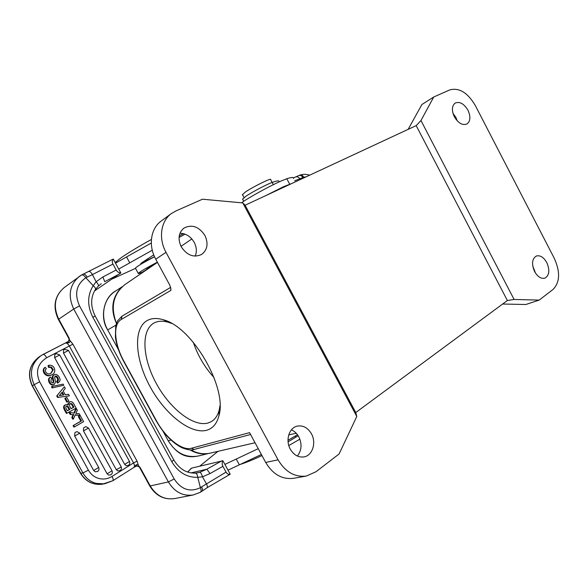 <?xml version="1.0" encoding="UTF-8"?>
<svg xmlns="http://www.w3.org/2000/svg" width="588" height="588" viewBox="0 0 588 588"><rect width="100%" height="100%" fill="white"/><g stroke="black" fill="none" stroke-linecap="round" stroke-linejoin="round"><path stroke-width="0.88" d="M94.492 290.964L120.819 272.92C118.769 272.825 117.225 271.854 116.189 270.01L112.969 264.093L92.404 274.596L96.131 281.77L93.191 285.658C87.281 295.33 87.156 305.841 92.808 317.197L95.227 316.138L173.761 459.867L171.799 461.705L92.808 317.197M98.181 286.209L98.262 286.15C98.777 285.334 98.071 283.879 96.131 281.77L102.9 276.955L104.723 281.681L120.158 273.596M88.817 271.538L88.92 271.472C89.876 271.23 91.037 272.273 92.404 274.596L85.833 277.756C84.231 275.471 82.798 274.559 81.526 275.008L79.24 276.492C69.509 284.959 67.671 295.808 73.728 309.023L58.374 319.424M112.477 259.47L113.308 259.095C112.102 260.565 111.992 262.226 112.969 264.093M113.308 259.095L120.819 272.92M151.3 243.013L115.513 263.159M135.519 268.363L112.389 278.881M118.717 269.047L152.277 250.209M179.252 235.832L183.463 233.656M153.747 254.876L140.752 263.453L154.512 256.691M185.022 234.149L179.053 237.471M152.219 265.967L143.575 271.458M416.186 125.619L245.108 205.234L355.762 412.541L507.37 300.527L416.186 125.619M408.131 129.375L421.883 104.539L433.768 96.976L420.964 120.54L416.223 125.575M457.251 120.871L455.884 117.409L452.958 113.286M245.108 205.234L242.793 202.919L202.478 199.214L175.694 211.055L171.395 213.547C160.818 220.992 158.238 238.39 166.014 252.348L278.058 459.823C285.349 471.98 294.764 477.39 306.311 476.052L315.984 471.752L339.07 453.995L356.791 416.473L355.762 412.541M306.311 476.052L293.566 478.316C282.137 479.654 272.847 474.369 265.688 462.447L249.569 432.65L191.438 448.254C181.935 451.106 165.485 437.759 156.195 420.354L123.98 361.377C114.278 344.009 112.661 324.172 121.26 319.475L170.917 290.376L170.814 288.524M297.374 456.053C301.688 450.423 302.173 444.014 298.829 436.825C296.984 433.488 294.514 431.166 291.405 429.865M116.439 323.268C110.316 306.995 113.183 294.081 125.023 284.519L157.474 262.38M210.592 453.061L210.291 453.127C203.669 454.546 197.186 453.473 190.843 449.908M507.37 300.527L514.103 299.468L539.189 300.093L525.856 304.503L502.586 304.025M433.768 96.976L449.776 89.898C459.169 87.428 467.688 92.639 475.325 105.546L554.337 258.426C560.364 271.957 559.945 282.277 553.095 289.406L539.189 300.093M514.103 299.468L420.964 120.54M454.333 116.725C451.503 110.404 451.79 105.847 455.185 103.054C459.735 101.29 463.991 103.686 467.967 110.235C470.819 116.608 470.496 121.179 466.997 123.958C462.513 125.634 458.287 123.223 454.333 116.725M534.573 271.516C531.405 263.931 532 258.757 536.366 256C540.232 255.052 543.709 257.257 546.811 262.615C550 270.237 549.368 275.419 544.9 278.161C541.092 279.035 537.653 276.816 534.573 271.516M190.108 449.901C195.914 453.355 201.904 454.568 208.093 453.524M120.54 288.429C111.889 298.182 110.507 309.832 116.402 323.378M115.902 290.847C103.569 297.161 99.607 317.755 107.685 329.919C99.96 316.307 103.569 298.564 115.138 291.347L122.363 286.613M118.416 349.566L107.685 329.919L115.851 325.171M208.644 453.444L198.707 455.935C186.095 458.236 175.952 453.208 168.264 440.853L163.111 431.416M170.954 440.059L168.264 440.853C179.436 458.111 190.343 458.081 200.729 455.428M535.506 273.111L532.706 265.827M298.969 175.503L300.13 175.055C301.548 174.695 302.746 175.43 303.717 177.253L306.333 176.767M300.218 179.619L299.843 178.921C298.682 177.069 297.278 176.415 295.624 176.959L293.478 177.826M265.298 195.87L283.519 186.697L292.104 183.397M293.456 178.576C294.125 177.084 291.905 177.135 286.797 178.737L280.616 181.229C268.995 186.359 247.68 198.156 241.558 202.809M278.918 181.611C279.381 180.406 277.124 180.678 272.156 182.442C267.18 184.147 252.531 191.82 246.078 196.113L242.616 199.163M272.148 182.442L270.62 179.575C271.965 177.495 253.377 186.609 245.541 191.894L242.484 194.665M294.639 180.803L303.717 177.253L303.908 177.899M199.758 466.152L217.957 451.349M258.235 448.666L224.881 464.41M229.901 474.406L230.217 474.222C228.445 474.604 227.056 473.899 226.049 472.105L222.911 466.335L209.997 473.59L202.463 476.809L206.337 483.674C207.454 485.828 207.682 487.195 207.035 487.768L229.908 474.406M187.859 471.789L191.673 468.107L222.889 460.735L230.217 474.222M191.673 468.107L190.865 468.629M221.904 460.794L206.866 469.195L209.997 473.59M222.889 460.735C221.941 462.638 221.955 464.505 222.911 466.335M187.807 472.12L191.115 468.379M139.246 466.997L140.157 467.541L138.658 465.865C137.548 464.586 136.622 464.329 135.872 465.101L133.829 467.482M57.573 397.481L69.377 395.856L68.517 394.291L65.261 394.732L63.188 390.976L65.283 388.418L64.364 386.75L56.742 395.981L57.573 397.481L69.377 395.856M64.364 386.75L56.742 395.981M74.691 436.053L79.748 433.15L77.138 431.68L75.778 432.062L74.823 432.959L74.691 436.053L93.683 470.474L95.249 471.782L97.527 471.502M107.112 473.796L112.029 470.812L88.501 428.079L85.848 426.601L83.614 427.866L83.489 430.93L107.112 473.796L108.655 475.097L110.904 474.81M116.255 469.628C118.688 468.585 120.305 467.6 121.121 466.674L59.711 354.998L56.279 353.608L54.787 354.645L54.633 357.644L116.255 469.628L117.784 470.922L120.011 470.643M63.482 353.057L68.509 350.441L64.577 349.257L63.622 350.081L63.482 353.057L124.663 464.38L126.177 465.667L128.375 465.395M78.322 416.569L80.247 415.591L78.322 416.569L80.85 421.155L81.511 420.912L73.088 425.609L80.85 421.155M73.088 425.609L73.897 427.086L74.558 426.851L83.584 421.655L80.247 415.591M75.146 415.091L80.13 415.378L79.204 413.702L75.837 413.357L77.329 410.292L76.389 408.587L74.331 413.166L69.854 412.497L69.208 412.761L70.126 414.43L73.125 414.819L71.809 417.48L72.765 419.215L73.419 418.965L75.293 414.768L80.13 415.378M76.389 408.587L75.734 408.858L73.831 413.085M52.112 387.933L63.754 385.28L63.107 384.111L52.075 386.448L51.465 386.764L52.112 387.933L63.754 385.28M54.317 374.821C57.396 372.843 61.358 379.003 59.645 381.274L58.168 382.766L57.279 381.436C60.086 380.429 56.94 374.857 55.213 376.21L54.625 377.423L55.595 381.869L54.302 384.361C50.686 386.463 46.886 378.4 50.715 377.106L51.597 378.474C50.333 381.12 50.943 382.626 53.42 382.986L53.817 381.002C52.575 377.217 52.744 375.159 54.317 374.821L53.699 375.159C52.126 375.497 51.965 377.547 53.199 381.325L53.177 383.053M50.715 377.106L50.098 377.445C46.283 378.731 50.076 386.779 53.684 384.677L54.302 384.361M54.934 376.423C57.727 377.467 58.3 379.245 56.654 381.759L57.543 383.089L58.168 382.766M65.716 404.706L65.077 404.985C63.379 405.816 63.144 407.433 64.386 409.829L66.378 413.452L67.025 413.195L65.025 409.564C63.783 407.153 64.011 405.536 65.716 404.706L68.01 404.875L69.582 401.949L67.326 404.588M48.642 365.339C55.029 364.031 56.926 373.226 51.81 374.74C46.65 377.915 41.27 370.58 45.21 367.331L46.342 368.61C43.247 371.814 48.598 375.607 51.053 373.182L53.295 369.793L51.391 367.044L49.098 367.008L48.642 365.339L48.032 365.692L48.488 367.36L50.781 367.397L52.685 370.139L50.73 373.343M45.21 367.331L44.607 367.684C40.682 370.925 46.048 378.253 51.2 375.078L51.81 374.74M64.805 398.444L66.775 397.422L64.805 398.444L66.885 402.214L67.524 401.927L68.855 401.192L66.775 397.422M43.181 354.388L65.231 343.091C66.547 342.694 67.921 343.671 69.369 346.023L46.672 357.732C37.654 363.604 35.302 371.616 39.624 381.774L32.362 385.699L80.813 473.384C85.87 481.557 93.036 485.166 102.297 484.218L103.091 484.086M112.698 480.778L104.51 483.843L96.248 483.417C90.449 481.815 86.002 478.316 82.908 472.936L34.163 384.699C28.952 372.91 31.311 363.186 41.233 355.505L65.246 343.083L68.708 342.753C69.796 342.554 70.097 341.65 69.612 340.048L72.861 344.142L137.055 461.146L138.731 466.438L139.643 467.511M68.708 342.753L68.318 341.444L69.097 339.548L69.612 340.048L69.039 337.931L68.877 338.673L69.039 337.931L58.712 319.115C52.861 306.348 54.699 295.823 64.239 287.539L81.526 275.008M68.936 338.872L69.061 339.364M68.362 341.422L68.186 342.738M80.549 473.34L83.048 472.899L88.406 470.157C90.861 474.428 94.381 477.206 98.975 478.492C103.591 479.602 107.949 478.919 112.043 476.427L133.549 462.932C134.667 465.189 134.74 466.718 133.777 467.511L112.911 480.69M136.365 466.041L133.939 467.416M136.32 466.086L135.593 465.527M136.673 465.88L135.872 465.101M138.827 466.541L136.328 466.086M101.261 283.732L98.262 286.15L95.329 289.583C95.859 288.576 95.146 287.267 93.191 285.658L85.833 277.756C76.315 284.496 74.213 293.868 79.52 305.885L174.202 478.97C181.28 489.62 190.012 492.524 200.398 487.68L201.588 486.886C202.669 489.01 202.794 490.458 201.963 491.245L207.035 487.768M171.799 461.705C178.179 472.37 186.837 477.581 197.759 477.346C197.421 474.648 196.59 473.244 195.275 473.12L195.275 473.12C186.418 473.333 179.259 468.937 173.805 459.948M190.997 472.899L206.866 469.195L199.67 472.348L195.466 473.12M199.67 472.348C200.736 472.436 201.662 473.921 202.463 476.809L197.759 477.346L200.398 487.68C201.353 490.01 201.346 491.539 200.368 492.274L193.276 494.971C182.883 496.382 174.585 492.038 168.396 481.932L73.728 309.023L79.52 305.885M226.049 472.105L201.588 486.886M57.367 395.68L58.197 397.187M59.3 395.614L63.82 394.938L62.262 392.1L59.3 395.614M61.813 392.644L63.122 395.026M78.983 416.311L81.511 420.912M73.743 425.374L74.558 426.851M70.126 414.43L72.339 414.724M69.854 412.497L70.773 414.165M73.125 414.819L73.779 414.562L72.993 414.466M71.809 417.48L72.464 417.23L73.779 414.562M72.464 417.23L73.419 418.965M52.075 386.448L52.722 387.617M57.279 381.436L56.654 381.759M69.582 401.949L70.479 401.714C71.861 401.53 73.03 402.361 73.978 404.206L76.109 408.079L67.025 413.195M72.214 404.118L70.31 403.574L69.413 404.485C69.274 405.294 69.84 406.698 71.119 408.704L73.926 407.124L72.214 404.118L71.604 404.375L73.309 407.381L73.926 407.124M69.84 409.417L67.385 410.791C65.577 407.976 65.283 406.426 66.495 406.154L67.907 406.279L67.304 406.543L69.23 409.667L69.84 409.417L67.907 406.279M70.009 403.735L71.604 404.375M71.082 408.631L73.309 407.381M67.348 410.725L69.23 409.667M66.194 406.308L67.304 406.543M48.488 367.36L49.098 367.008M65.444 398.157L67.524 401.927M228.004 470.15L261.381 454.48M288.01 440.265L297.506 434.738M239.838 464.564C246.129 462.543 253.501 459.551 261.976 455.582M288.091 441.845L298.175 435.708M288.811 445.535L299.887 439.185M242.793 202.919L356.791 416.473M181.207 246.747C177.635 238.86 178.576 232.62 184.051 228.019C192.026 224.131 198.987 226.608 204.911 235.465C208.571 243.564 207.468 249.9 201.611 254.457C193.812 257.956 187.013 255.383 181.207 246.747M290.296 449.159C285.261 440.368 289.09 427.836 297.138 426.153C303.004 425.095 307.767 427.645 311.442 433.782C316.528 442.632 312.566 455.472 304.114 456.883C298.461 457.677 293.86 455.097 290.296 449.159M171.395 213.547L161.193 221.044C150.719 228.416 148.117 245.519 155.746 259.19L169.836 285.231L170.865 289.031M147.265 320.497C151.653 318.093 157.04 317.858 163.427 319.806C192.239 326.832 227.607 387.955 218.934 415.694C216.935 423.544 212.915 428.373 206.873 430.188C190.784 434.848 165.074 414.334 150.138 386.757C135.019 359.268 132.873 328.538 147.265 320.497M195.187 256.125C196.98 251.767 196.664 247.188 194.231 242.403C190.769 236.545 186.021 233.487 179.979 233.23M219.971 405.72L219.302 409.564C217.876 415.341 215.186 419.376 211.246 421.662L208.299 422.941C193.614 427.395 169.983 408.778 156.32 383.516C142.472 358.335 140.73 330.243 154.034 323.01L154.1 322.974C158.143 320.842 163.06 320.658 168.866 322.437L171.615 323.444M193.305 342.289C197.759 355.49 204.675 367.25 214.032 377.562M151.403 239.456C137.695 247.085 127.427 253.31 120.613 258.125L115.174 262.535M154.541 256.758C143.332 262.608 136.945 266.401 135.387 268.128L135.475 268.282M143.641 271.582C139.973 273.236 138.173 273.839 138.254 273.405C139.834 271.766 146.206 268.018 157.363 262.174M155.07 264.019L146.802 269.054M94.918 290.766L94.521 290.913M102.9 276.955L116.189 270.01M129.764 262.858L126.56 256.949M147.904 260.197L147.243 258.985M289.671 184.154L286.797 178.737M272.156 182.442L273.346 184.669M302.879 177.605C301.747 175.746 300.417 175.062 298.873 175.547L295.617 176.966M149.764 485.953L149.8 486.033C155.805 495.802 164.059 499.984 174.577 498.58C164.397 499.969 156.305 495.787 150.3 486.026L140.157 467.541L139.672 467.578L149.8 486.033L168.396 481.932L174.202 478.97M39.624 381.774L88.406 470.157M137.055 461.146L133.549 462.932L69.369 346.023L72.861 344.142M39.403 356.673C29.532 364.31 27.18 373.983 32.362 385.699L32.178 385.794C27.004 374.122 29.415 364.413 39.403 356.673L43.137 354.41C44.063 354.219 45.247 355.321 46.672 357.732M68.039 341.613L65.341 343.032M68.678 338.203L58.359 319.394C52.508 306.686 54.463 296.073 64.239 287.539M112.043 476.427C113.219 478.705 113.491 480.131 112.859 480.719L102.297 484.218C92.882 485.173 85.642 481.565 80.578 473.384L32.178 385.801M83.106 274.214L83.253 274.126C84.474 273.824 85.767 274.816 87.134 277.117M93.683 470.474L98.674 467.475L79.762 433.172M88.494 428.064L83.489 430.93M59.711 354.998L54.633 357.644M124.663 464.38L129.478 461.455L68.509 350.441M53.817 381.002L53.199 381.325M65.025 409.564L64.386 409.829M71.001 403.831L71.611 403.566M68.745 407.433L68.142 407.69M50.781 367.397L51.391 367.044M53.295 369.793L52.685 370.139M236.2 459.022L239.331 464.792M296.8 433.848L297.337 434.841M295.889 437.163L295.286 436.046M278.058 459.823L265.688 462.447M155.746 259.19L166.014 252.348M170.63 287.4L121.973 316.204L170.63 287.392M121.26 319.475L121.973 316.204L117.468 320.997L115.733 325.664L115.417 337.35C116.527 345.193 119.298 353.234 123.745 361.488L123.98 361.377M170.726 287.855L170.917 290.376M123.745 361.488L155.923 420.413C163.567 433.724 172.277 442.852 182.067 447.806C188.064 449.982 192.033 450.54 193.974 449.489L191.438 448.254M81.57 274.986L112.698 259.33M143.523 271.355L143.737 271.752M181.001 246.343L191.835 238.956M210.291 453.127L255.038 442.757M288.737 434.944L296.227 433.209M300.277 175.004C303.29 174.085 306.429 174.151 309.692 175.209M243.748 201.28L242.506 198.95M242.374 194.466L244.013 197.539M68.318 341.437L65.246 343.083M95.329 289.583C90.471 297.55 90.434 306.399 95.212 316.116M195.341 473.112L198.531 472.634M201.963 491.245L200.368 492.274M174.577 498.58L193.276 494.971M97.343 471.605C98.946 470.562 99.387 469.18 98.674 467.475M110.64 474.957C112.271 473.943 112.742 472.576 112.043 470.841M119.746 470.79C121.378 469.775 121.834 468.401 121.121 466.674M128.125 465.534C129.735 464.527 130.183 463.168 129.478 461.455M250.569 434.503L193.974 449.489M168.866 322.437L163.427 319.806M219.302 409.564L218.934 415.694M212.503 420.846L211.246 421.662M138.254 273.405L135.387 268.128"/></g></svg>
